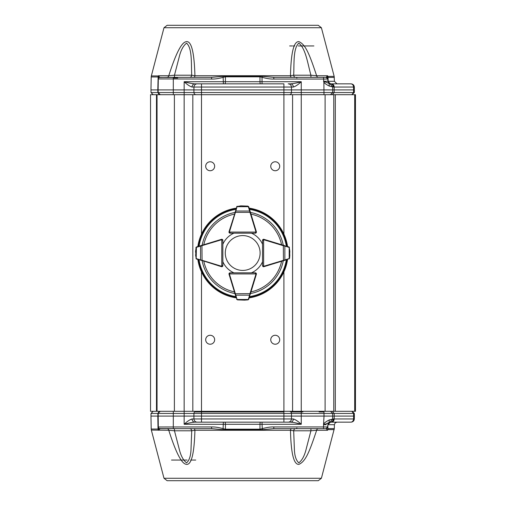 <?xml version="1.0" encoding="UTF-8"?>
<svg xmlns="http://www.w3.org/2000/svg" width="506" height="506" viewBox="0 0 506 506"><rect width="100%" height="100%" fill="white"/><g stroke="black" fill="none" stroke-linecap="round" stroke-linejoin="round"><path stroke-width="0.76" d="M350.886 83.851L351.075 83.851C353.024 84.04 354.111 85.103 354.333 87.051L354.333 92.566L351.784 94.692L353.567 92.566L353.561 87.045C353.384 85.103 352.492 84.04 350.886 83.851L331.5 83.851C333.106 84.04 333.998 85.103 334.175 87.045L333.669 87.045C333.46 85.116 332.505 84.053 330.797 83.851L330.576 83.851A2.6 2.429 90 0 1 328.173 81.295L329.077 83.439L323.543 81.295L327.882 81.295L330.481 83.851L327.882 81.295L330.481 83.851L329.754 83.749M354.383 89.923L353.612 89.923L354.383 89.923L354.333 92.566L334.181 92.566L332.398 94.692M289.28 94.692A2.169 2.169 0 0 0 291.443 92.566L283.904 92.566L283.904 89.923L193.906 89.923L193.95 92.566L184.146 92.566L184.146 81.719C188.093 82.864 191.603 83.579 194.671 83.851C193.102 84.04 192.229 85.103 192.052 87.045C189.712 86.305 187.075 84.527 184.146 81.719L223.355 81.719L223.355 83.851L194.671 83.851L283.904 83.851L283.904 89.923L291.494 89.923L291.443 87.045L293.347 87.045C293.17 85.103 292.297 84.04 290.722 83.851L288.192 83.851A3.251 3.251 0 0 1 291.443 87.045L201.496 87.045L201.496 83.851M192.052 87.045L193.956 87.045L193.906 89.923L158.125 89.923L158.315 78.968L158.125 89.923L157.802 89.923L158.157 75.944L158.46 76.14L158.555 75.729L158.802 76.463L158.555 75.729L168.764 75.729C175.418 54.825 180.952 43.56 185.373 41.928C191.047 39.493 194.228 50.758 194.918 75.729A2.169 1.132 -90 0 1 193.817 77.348L189.56 77.348A2.169 2.163 90 0 0 191.717 75.217C191.129 64.022 192.413 48.361 186.581 43.162C183.248 45.673 180.756 50.423 179.105 57.399L174.469 75.217L174.456 77.348L170.351 77.348M288.192 83.851L290.722 83.851C293.815 83.572 297.326 82.864 301.253 81.719L301.253 89.923L332.695 89.923L332.644 86.943L329.336 86.096L329.077 83.439L329.994 83.806L332.644 86.943L333.669 87.045M323.973 94.692L323.973 92.566L332.651 92.566L330.481 94.692L332.651 92.566L332.695 89.923L353.612 89.923M329.336 86.096C326.13 84.47 324.314 83.129 323.884 82.073L323.973 92.566L291.443 92.566L291.494 89.923L301.253 89.923L301.253 94.692L192.824 94.692L192.824 411.308L150.535 411.308L150.535 94.692L184.146 94.692L184.146 92.566L173.305 92.566L173.305 94.692M283.904 234.12L283.904 92.566L201.496 92.566L201.496 87.045L193.956 87.045A3.251 3.251 0 0 1 197.207 83.851M329.077 83.439L330.576 83.851C332.309 84.066 333.277 85.128 333.486 87.045M158.131 90.251L158.169 92.566L173.305 92.566L173.305 77.45L159.466 77.45A1.733 1.733 -90 0 0 158.315 79.05L158.802 76.463L160.022 77.348M196.119 94.692A2.169 2.169 0 0 1 193.95 92.566L201.496 92.566L201.496 234.12M160.339 94.692A2.169 2.169 0 0 1 158.169 92.566L158.802 94.053M323.751 81.295L323.505 77.348L326.104 77.348L327.837 79.05L327.882 81.295L330.386 83.851L327.882 81.295L328.084 77.405M273.803 77.348L273.803 79.05C270.78 79.189 266.858 78.601 262.032 77.285L262.038 83.851L260.407 83.851A2.169 0.411 -90 0 1 259.995 81.719L259.957 76.102L273.803 77.348L307.572 77.348M224.993 83.851L223.235 83.851L224.993 83.851A2.169 0.411 90 0 0 225.404 81.719L301.253 81.719C298.325 84.527 295.687 86.305 293.347 87.045M323.543 81.295L323.884 82.073L324.839 81.643M160.288 94.692L158.169 92.566M262.342 76.368L262.032 77.285L259.989 76.811L225.41 76.811L223.367 77.285C218.617 78.594 214.689 79.183 211.59 79.05L211.59 77.348L225.442 76.102L225.404 81.719L223.355 81.719L223.051 76.368M336.895 83.851L330.601 83.851A2.6 2.429 90 0 1 328.173 81.295L327.977 76.381L327.837 79.05L273.803 79.05M296.914 77.994L296.263 77.348L318.331 77.348A2.169 1.758 -90 0 1 316.636 75.729L310.931 75.217L293.682 75.217A2.169 2.163 -90 0 0 295.839 77.348L310.943 77.348L310.931 75.217C307.774 64.015 305.719 48.361 298.812 43.162C292.987 48.361 294.264 64.022 293.682 75.217L290.482 75.729C290.988 52.567 293.796 41.207 298.913 41.637C305.605 44.522 309.432 54.053 316.636 75.729L327.616 75.729L327.755 76.482L327.616 75.729L326.104 77.348L327.319 77.842A1.733 1.733 -135.2 0 0 326.104 77.348A1.733 1.733 -114.3 0 1 327.837 79.05L327.806 77.108L327.837 79.05A1.733 1.733 -135.2 0 0 327.331 77.854L327.837 79.05L327.325 77.848M158.327 78.348L158.46 76.134M158.334 77.886L158.327 78.481M159.561 77.424L177.827 77.348L173.305 77.45L173.356 78.063L173.305 77.45M304.637 77.348L323.505 77.348M158.46 76.14L158.346 77.348L158.03 76.969L151.193 76.969L150.971 89.923L157.802 89.923L157.847 92.566L151.016 92.566L153.185 94.692M166.544 77.348L211.59 77.348M189.56 77.348L174.456 77.348M168.359 77.348L159.415 77.469M327.319 77.842L326.111 77.348L327.11 76.842M291.582 77.348L295.839 77.348L291.582 77.348A2.169 1.132 -90 0 1 290.482 75.729L194.918 75.729L191.717 75.217L174.469 75.217L168.764 75.729A2.169 1.758 90 0 1 167.062 77.348M314.447 77.348L310.943 77.348M160.143 77.348L159.403 77.469M321.405 27.729L163.995 27.729L167.138 25.3L318.261 25.3L321.405 27.729L334.175 76.381L334.384 81.295L336.99 83.851M335.314 94.692L335.314 411.308L355.465 411.308L355.465 94.692L301.253 94.692L301.253 411.308L292.576 411.308L292.576 94.692M335.314 411.308L333.777 411.308L333.777 94.692L333.777 411.308L301.253 411.308L301.253 416.077L291.494 416.077L291.443 413.434A2.169 2.169 0 0 0 289.28 411.308M333.777 205.291L333.777 244.328M333.777 261.672L333.777 300.709M292.576 411.308L192.824 411.308M275.226 344.225A4.484 4.484 0 0 1 271.349 337.502A4.484 4.484 0 0 1 279.11 337.502A4.484 4.484 0 0 1 275.226 344.225M210.173 344.225A4.484 4.484 0 0 1 206.29 337.502A4.484 4.484 0 0 1 214.051 337.502A4.484 4.484 0 0 1 210.173 344.225M210.173 170.737A4.484 4.484 0 0 1 206.29 164.014A4.484 4.484 0 0 1 214.051 164.014A4.484 4.484 0 0 1 210.173 170.737M275.226 170.737A4.484 4.484 0 0 1 271.349 164.014A4.484 4.484 0 0 1 279.11 164.014A4.484 4.484 0 0 1 275.226 170.737M192.824 94.692L184.146 94.692L184.146 413.434L193.95 413.434L193.906 416.077L201.496 416.077L201.496 413.434L323.973 413.434L324.023 416.077L334.226 416.077L334.175 418.955C333.998 420.897 333.106 421.96 331.5 422.149L330.601 422.149M157.043 411.308L157.043 94.692M350.822 422.149L350.886 422.149C352.492 421.96 353.384 420.897 353.561 418.949L354.333 418.949L354.383 416.077L353.612 416.077L354.383 416.077L354.333 413.434L352.163 411.308L350 411.308M327.818 428.171L327.856 426.046M327.856 425.97L327.882 424.705A2.6 2.6 0 0 1 329.956 422.2A2.6 2.6 0 0 0 327.882 424.705L327.856 425.982M329.963 422.2A2.6 2.6 0 0 1 330.386 422.149A2.6 2.6 0 0 0 329.963 422.2M167.252 428.652L167.062 428.652A2.169 1.758 -90 0 1 168.764 430.271L151.338 430.056L163.995 478.271L321.405 478.271L334.314 428.595L328.103 428.595L327.977 429.619L327.837 427.241M327.755 429.518L327.616 430.271L327.755 429.518M325.737 428.652L314.447 428.652L326.104 428.652L327.616 430.271L316.636 430.271A2.169 1.758 90 0 1 318.331 428.652M326.281 424.686L323.543 424.705L323.505 426.95L327.837 426.95L326.104 428.652A1.733 1.733 0 0 0 327.837 426.95A1.733 1.733 0 0 1 327.458 428L327.882 424.705L330.481 422.149M310.962 428.652L310.931 430.783L293.682 430.783L294.359 448.601C294.511 455.577 295.991 460.327 298.812 462.838C302.152 460.327 304.644 455.577 306.294 448.601L310.931 430.783L316.636 430.271C309.432 451.94 305.605 461.478 298.913 464.363C293.796 464.793 290.988 453.433 290.482 430.271L293.682 430.783A2.169 2.163 90 0 1 295.839 428.652L295.833 428.652M298.078 428.652L291.582 428.652A2.169 1.132 -90 0 0 290.482 430.271L194.918 430.271C194.228 455.242 191.047 466.507 185.373 464.072C180.952 462.44 175.418 451.175 168.764 430.271L174.469 430.783L179.105 448.601C180.756 455.577 183.248 460.327 186.581 462.838C189.402 460.327 190.888 455.577 191.04 448.601L191.717 430.783L194.918 430.271A2.169 1.132 90 0 0 193.817 428.652L189.56 428.652A2.169 2.163 -90 0 1 191.717 430.783L174.469 430.783L174.387 428.652M163.995 478.271L167.138 480.7L318.261 480.7L321.405 478.271M326.104 428.652L296.263 428.652L296.914 428.006M326.566 426.963L325.105 426.956M354.383 416.077L354.333 418.955L353.409 421.163M350.886 422.149L330.386 422.149L329.077 422.561L327.882 424.705M331.5 422.149L336.895 422.149M329.336 419.904L329.077 422.561L324.839 424.357L323.884 423.927C324.314 422.871 326.13 421.53 329.336 419.904L333.277 418.962L353.561 418.949L353.612 416.077L334.226 416.077L334.181 413.434L323.973 413.434L323.973 411.308M273.803 428.652L259.957 429.898L259.995 424.281L262.038 424.281L262.038 422.149L260.407 422.149A2.169 0.411 -90 0 0 259.995 424.281L225.404 424.281L225.442 429.898L211.59 428.652L211.59 426.95C214.702 426.817 218.624 427.406 223.367 428.715L225.41 429.189L259.989 429.189L262.032 428.715C266.858 427.399 270.78 426.811 273.803 426.95L273.803 428.652L312.765 428.652M295.447 428.652L294.353 428.652M190.541 428.652L189.965 428.652M189.56 428.652L174.456 428.652M172.514 428.652L169.333 428.652M158.555 430.271L160.048 428.652L211.59 428.652M159.877 428.671L177.827 428.652L159.466 428.55A1.733 1.733 0 0 1 158.315 426.95L158.802 429.537M349.994 422.149L350.639 422.149M354.333 418.949C354.111 420.897 353.024 421.96 351.075 422.149M262.342 429.632L262.038 424.281L301.253 424.281C296.978 423.067 293.467 422.358 290.722 422.149L283.904 422.149L283.904 418.955L201.496 418.955L201.496 422.149L194.671 422.149C191.666 422.415 188.162 423.124 184.146 424.281C187.075 421.473 189.712 419.695 192.052 418.955C192.229 420.897 193.102 421.96 194.671 422.149L290.722 422.149C292.297 421.96 293.17 420.897 293.347 418.955C295.687 419.695 298.325 421.473 301.253 424.281L301.253 416.077L324.023 416.077L323.543 424.705L324.839 424.357M225.088 422.149L223.355 422.149L223.051 429.632M158.46 429.86L158.34 428.487M151.338 430.056L151.193 429.031L158.03 429.031L158.157 430.056L158.327 427.64M158.315 427.013L158.34 428.538M332.644 419.057L329.994 422.194L332.644 419.057L332.651 413.434L330.481 411.308L332.651 413.434L353.567 413.434L353.612 416.077M288.192 422.149A3.251 3.251 0 0 0 291.443 418.955L291.494 416.077L201.496 416.077L201.496 418.955L192.052 418.955M197.207 422.149A3.251 3.251 0 0 1 193.956 418.955L193.906 416.077L173.305 416.077L173.305 413.434L184.146 413.434L184.146 424.281L225.404 424.281A2.169 0.411 90 0 0 224.993 422.149M160.339 411.308A2.169 2.169 0 0 0 158.169 413.434L158.315 426.95L157.847 413.434L160.288 411.308M211.59 426.95L158.315 426.982L158.233 422.276L158.346 428.652M158.131 415.749L158.125 416.077L173.305 416.077L173.305 428.55M351.784 411.308L354.333 413.434L353.567 413.434L351.784 411.308M173.305 411.308L173.305 413.434L151.016 413.434L150.971 416.077L157.802 416.077L158.03 429.031M201.496 271.88L201.496 413.434L193.95 413.434A2.169 2.169 0 0 1 196.119 411.308M218.352 265.72L221.451 266.675A1.082 1.082 0 0 0 222.855 265.637L222.855 261.747A21.688 21.688 0 0 0 233.949 272.842L230.072 272.842A1.082 1.082 0 0 0 229.028 274.246A1.082 1.082 0 0 1 228.984 273.929L229.3 273.158L230.059 272.842A1.082 1.082 0 0 0 228.984 273.929L255.979 273.929L255.328 272.842L251.45 272.842A21.688 21.688 0 0 0 262.544 261.747L262.544 265.637A1.082 1.082 0 0 0 263.942 266.675A1.082 1.082 0 0 1 263.626 266.713L262.861 266.396L262.544 265.631A1.082 1.082 0 0 0 263.626 266.713L263.626 239.717L262.544 240.369L262.861 239.604A1.082 1.082 0 0 0 262.544 240.369L262.544 265.631L263.626 266.282A0.651 0.651 0 0 0 263.816 266.251L284.859 259.913L284.859 246.087L283.328 245.714L283.455 245.296L289.432 247.415M249.148 208.137A45.325 45.325 0 0 1 287.56 246.555M287.56 259.445A45.325 45.325 0 0 1 249.148 297.863M236.251 297.863A45.325 45.325 0 0 1 197.84 259.445M197.84 246.555A45.325 45.325 0 0 1 236.251 208.137M267.048 265.72L263.942 266.675L263.816 266.251M255.416 277.351L256.371 274.246A1.082 1.082 0 0 0 255.334 272.842L256.099 273.158L256.415 273.929A1.082 1.082 0 0 0 255.328 272.842L230.072 272.842L229.42 273.929A0.651 0.651 0 0 0 229.446 274.119L235.783 295.162L249.616 295.162L249.989 293.625L250.4 293.752L248.288 299.735M229.983 277.351L229.028 274.246L229.446 274.119M218.352 240.28L221.451 239.325A1.082 1.082 0 0 1 222.855 240.363L222.855 240.369A1.082 1.082 0 0 0 221.773 239.287L222.539 239.604L222.855 240.369L222.855 265.631L222.539 266.396L221.773 266.713A1.082 1.082 0 0 1 221.457 266.668L195.967 258.585M229.983 228.649L229.028 231.754A1.082 1.082 0 0 0 230.059 233.158L233.949 233.158A21.688 21.688 0 0 0 222.855 244.253L222.855 240.369L221.773 239.717L221.773 266.282L222.855 265.631A1.082 1.082 0 0 1 221.773 266.713A1.082 1.082 0 0 0 222.855 265.631L222.539 266.396M267.048 240.28L263.942 239.325A1.082 1.082 0 0 0 262.544 240.363L262.544 244.253A21.688 21.688 0 0 0 251.45 233.158M255.416 228.649L256.371 231.754A1.082 1.082 0 0 1 255.334 233.158L255.334 233.158A1.082 1.082 0 0 0 256.415 232.071L256.099 232.842L255.328 233.158L230.072 233.158L229.3 232.842L228.984 232.071A1.082 1.082 0 0 1 229.035 231.754L237.112 206.265M200.718 245.669L200.54 246.087L196.398 247.352L196.575 246.941A1.082 1.082 0 0 0 196.486 246.966L195.816 247.858L196.575 246.941L221.457 239.332A1.082 1.082 0 0 1 221.773 239.287L221.773 239.717A0.651 0.651 0 0 0 221.584 239.749L200.54 246.087L200.54 259.913L202.071 260.286L201.945 260.704M195.569 251.096L195.569 251.229A0.436 0.436 0 0 0 195.563 251.248L196.252 258.901L195.569 254.91M195.563 254.752A0.436 0.436 0 0 0 195.569 254.771A0.436 0.436 0 0 1 195.563 254.752A0.436 0.436 0 0 0 195.569 254.771L196.252 258.901M196.138 258.806L196.486 259.034A1.082 1.082 0 0 0 196.575 259.059L198.7 259.711M196.252 247.099L195.563 251.248A0.436 0.436 0 0 1 195.569 251.229A0.436 0.436 0 0 0 195.563 251.248M201.945 245.296L202.071 260.286L221.584 266.251A0.651 0.651 0 0 0 221.773 266.282L221.773 266.713A1.082 1.082 0 0 1 221.457 266.668L221.584 266.251M196.398 247.352L196.201 258.547L196.575 259.059A1.082 1.082 0 0 1 196.486 259.034M196.398 258.648L200.54 259.913L200.718 260.331M255.328 273.278A0.651 0.651 0 0 1 255.979 273.929L256.415 273.929A1.082 1.082 0 0 1 256.365 274.246L250.4 293.752M236.125 297.439L229.035 274.246M237.554 299.887L236.637 299.122A1.082 1.082 0 0 0 236.669 299.21L237.554 299.887L244.607 300.128M247.845 299.887L244.468 300.134L248.598 299.451M248.503 299.565L248.731 299.21A1.082 1.082 0 0 0 248.762 299.122L249.414 296.997M236.802 299.451L237.605 299.824M244.449 300.134A0.436 0.436 0 0 0 244.468 300.134L247.795 299.824M236.637 299.122L237.15 299.501L248.25 299.501L248.762 299.122M235.372 294.979L235.783 295.162L237.055 299.305M234.993 293.752L249.989 293.625L255.954 274.119A0.651 0.651 0 0 0 255.979 273.929M248.345 299.305L249.616 295.162L250.027 294.979M250.4 212.248L249.989 212.375L248.345 206.695L248.762 206.878A1.082 1.082 0 0 0 248.731 206.79L247.845 206.113L248.762 206.878L256.365 231.754A1.082 1.082 0 0 1 256.415 232.071L229.42 232.071L230.072 233.158A1.082 1.082 0 0 1 229.3 232.842A1.082 1.082 0 0 0 230.072 233.158L229.3 232.842A1.082 1.082 0 0 1 228.984 232.071A1.082 1.082 0 0 0 229.3 232.842M247.845 206.113L240.945 205.866L236.802 206.549L240.793 205.872M240.945 205.866A0.436 0.436 0 0 0 240.932 205.866A0.436 0.436 0 0 1 240.945 205.866A0.436 0.436 0 0 0 240.932 205.866L236.802 206.549M236.897 206.435L236.669 206.79A1.082 1.082 0 0 0 236.637 206.878L237.055 206.695L235.41 212.375L234.993 212.248M248.598 206.549L247.795 206.176M256.099 232.842L255.328 233.158L255.979 232.071A0.651 0.651 0 0 0 255.954 231.881L249.989 212.375L235.41 212.375L229.446 231.881A0.651 0.651 0 0 0 229.42 232.071L228.984 232.071A1.082 1.082 0 0 1 229.035 231.754L229.446 231.881M250.027 211.021L235.372 211.021M262.975 240.369A0.651 0.651 0 0 1 263.626 239.717L263.626 239.287A1.082 1.082 0 0 0 262.861 239.604L263.626 239.287A1.082 1.082 0 0 1 263.942 239.332L283.455 245.296M286.693 259.711L263.942 266.668M289.584 258.142L288.825 259.059A1.082 1.082 0 0 0 288.907 259.034L289.584 258.142L289.83 254.771L289.527 258.098L289.83 251.248L289.147 247.099L289.824 251.09M289.83 251.229A0.436 0.436 0 0 1 289.83 251.248A0.436 0.436 0 0 0 289.83 251.229L289.147 247.099M289.261 247.194L288.907 246.966A1.082 1.082 0 0 0 288.825 246.941L286.693 246.289M289.147 258.901L289.527 258.098M288.825 259.059L289.198 258.547L289.198 247.453L288.825 246.941M284.682 260.331L284.859 259.913L289.002 258.648M283.455 260.704L283.328 245.714L263.816 239.749A0.651 0.651 0 0 0 263.626 239.717M289.002 247.352L284.859 246.087L284.682 245.669M260.109 253A17.406 17.406 0 0 0 233.993 237.921A17.406 17.406 0 0 0 233.993 268.079A17.406 17.406 0 0 0 260.109 253M289.66 45.945L292.304 45.945M293.044 45.945L294.764 45.945M298.306 45.945L313.884 45.945M354.333 87.051L334.175 87.045L334.181 92.566L332.651 92.566L334.181 92.566M333.277 87.038C333.087 85.16 332.119 84.097 330.386 83.851M330.797 83.851L331.5 83.851L330.797 83.851M330.937 94.647L330.488 94.692L332.651 92.566L330.658 94.692M211.59 79.05L158.315 78.936M328.173 81.295L334.384 81.295M173.356 77.994L177.676 77.994M259.957 76.102L225.442 76.102M328.103 77.405L334.314 77.405M163.995 27.729L151.338 75.944L158.157 75.944M327.977 76.381L334.175 76.381M354.7 411.308L354.7 94.692M156.48 411.308L156.48 94.692M325.105 411.308L325.105 94.692M293.347 418.955L283.904 418.955L283.904 271.88M174.387 411.308L174.387 94.692M334.314 428.595L334.384 424.705L328.173 424.705A2.6 2.429 90 0 1 330.576 422.149A3.251 2.941 89.9 0 0 333.486 418.955M330.797 422.149C332.505 421.953 333.46 420.884 333.669 418.955M323.505 428.652L323.505 426.95L273.803 426.95M225.442 429.898L259.957 429.898M333.277 418.962C333.093 420.834 332.126 421.896 330.386 422.149M260.407 422.149L262.038 422.149M332.398 411.308L334.181 413.434M330.658 411.308L332.651 413.434M195.74 460.055L193.077 460.055M192.463 460.055L190.635 460.055M187.094 460.055L175.544 460.055M175.437 460.055L171.509 460.055M334.175 429.619L327.977 429.619M323.973 411.947L319.09 411.947M302.93 411.947L290.817 411.947M283.904 411.947L194.582 411.947M250.464 212.438A41.296 41.296 0 0 1 283.259 245.239M283.259 260.761A41.296 41.296 0 0 1 250.464 293.562M234.936 293.562A41.296 41.296 0 0 1 202.141 260.761M202.141 245.239A41.296 41.296 0 0 1 234.936 212.438M199.073 246.175A44.155 44.155 0 0 1 235.872 209.376M235.872 296.624A44.155 44.155 0 0 1 199.073 259.825M286.326 259.825A44.155 44.155 0 0 1 249.528 296.624M249.528 209.376A44.155 44.155 0 0 1 286.326 246.175M249.319 208.7A44.794 44.794 0 0 1 286.997 246.378M286.997 259.622A44.794 44.794 0 0 1 249.319 297.3M236.081 297.3A44.794 44.794 0 0 1 198.403 259.622M198.403 246.378A44.794 44.794 0 0 1 236.081 208.7M281.589 261.273A39.765 39.765 0 0 1 250.97 291.892M234.423 291.892A39.765 39.765 0 0 1 203.804 261.273M203.804 244.727A39.765 39.765 0 0 1 234.423 214.108M250.97 214.108A39.765 39.765 0 0 1 281.589 244.727M221.584 239.749L221.457 239.332A1.082 1.082 0 0 1 221.773 239.287M222.425 265.631A0.651 0.651 0 0 1 221.773 266.282M255.954 274.119L256.365 274.246M255.954 231.881L256.365 231.754A1.082 1.082 0 0 1 256.415 232.071M230.072 232.722A0.651 0.651 0 0 1 229.42 232.071M248.345 206.695L237.055 206.695M263.816 239.749L263.942 239.332M331.417 94.692L332.379 94.692M159.466 77.45L161.907 77.348M158.34 77.601L158.353 77.051M326.104 77.348L327.837 79.05L327.458 78M167.695 77.348L168.182 77.348M151.016 92.566L150.971 89.923M151.338 75.944L151.193 76.969M334.384 424.705L335.149 422.908L336.99 422.149M314.447 428.652L307.572 428.652M329.077 422.561L329.994 422.194M158.334 428.006L158.327 427.519M332.379 411.308L331.417 411.308M330.488 411.308L330.937 411.353M151.016 413.434L153.185 411.308M151.193 429.031L150.971 416.077M222.855 240.369L222.539 239.604M230.072 272.842L229.3 273.158M256.099 273.158L255.328 272.842M262.544 265.631L262.861 266.396M262.861 239.604L262.544 240.369"/></g></svg>
